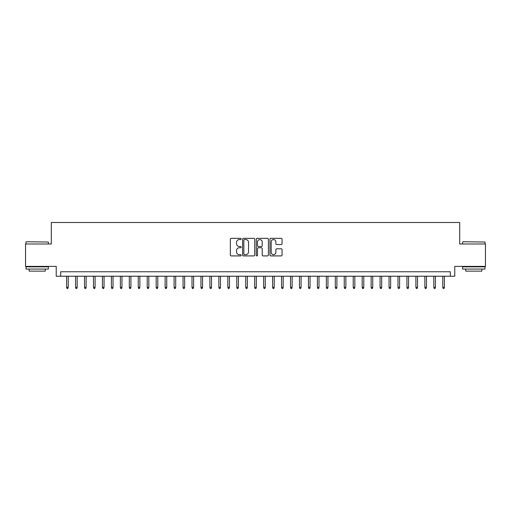 <?xml version="1.0" encoding="UTF-8"?>
<svg xmlns="http://www.w3.org/2000/svg" width="511" height="511" viewBox="0 0 511 511"><rect width="100%" height="100%" fill="white"/><g stroke="black" fill="none" stroke-linecap="round" stroke-linejoin="round"><path stroke-width="0.77" d="M241.173 238.95A0.613 0.613 0 0 0 240.553 238.337L231.215 238.337A0.881 0.881 0 0 0 230.333 239.212L230.333 255.04A0.881 0.881 0 0 0 231.215 255.915L240.553 255.915A0.613 0.613 0 0 0 241.173 255.302A0.613 0.613 0 0 0 240.553 254.689L239.346 254.689A2.811 2.811 0 0 1 236.536 251.872L236.536 250.556A2.811 2.811 0 0 1 239.346 247.739L240.553 247.739A0.613 0.613 0 0 0 241.173 247.126A0.613 0.613 0 0 0 240.553 246.513L239.346 246.513A2.811 2.811 0 0 1 236.536 243.696L236.536 242.38A2.811 2.811 0 0 1 239.346 239.563L240.553 239.563A0.613 0.613 0 0 0 241.173 238.95M281.191 244.533A0.881 0.881 0 0 0 282.072 243.651L282.072 239.212A0.881 0.881 0 0 0 281.191 238.337L270.817 238.337A0.881 0.881 0 0 0 269.942 239.212L269.942 255.04A0.881 0.881 0 0 0 270.817 255.915L281.191 255.915A0.881 0.881 0 0 0 282.072 255.04L282.072 249.675A0.881 0.881 0 0 0 281.191 248.793L276.751 248.793A0.881 0.881 0 0 0 275.876 249.675L275.876 252.332A2.351 2.351 0 0 1 273.519 254.689A2.351 2.351 0 0 1 271.169 252.332L271.169 241.92A2.351 2.351 0 0 1 273.519 239.563A2.351 2.351 0 0 1 275.876 241.92L275.876 243.651A0.881 0.881 0 0 0 276.751 244.533L281.191 244.533M450.3 276.234L454.777 276.234L454.777 266.384L485.45 266.384L485.45 243.99L459.702 243.99L459.702 222.496L51.298 222.496L51.298 243.99L25.55 243.99L25.55 266.384L56.223 266.384L56.223 276.234L450.3 276.234L450.3 271.756L60.7 271.756L60.7 276.234M254.734 239.212A0.881 0.881 0 0 0 253.852 238.337L243.479 238.337A0.881 0.881 0 0 0 242.597 239.212L242.597 255.04A0.881 0.881 0 0 0 243.479 255.915L253.852 255.915A0.881 0.881 0 0 0 254.734 255.04L254.734 239.212M257.148 238.337L267.521 238.337A0.881 0.881 0 0 1 268.403 239.212L268.403 255.04A0.881 0.881 0 0 1 267.521 255.915L263.082 255.915A0.881 0.881 0 0 1 262.2 255.04L262.2 248.621A0.881 0.881 0 0 0 261.325 247.739L258.381 247.739A0.881 0.881 0 0 0 257.499 248.621L257.499 255.302A0.613 0.613 0 0 1 256.886 255.915A0.613 0.613 0 0 1 256.267 255.302L256.267 239.212A0.881 0.881 0 0 1 257.148 238.337M244.443 239.563A0.613 0.613 0 0 0 243.83 240.183L243.83 254.069A0.613 0.613 0 0 0 244.443 254.689L245.721 254.689A2.811 2.811 0 0 0 248.531 251.872L248.531 242.38A2.811 2.811 0 0 0 245.721 239.563L244.443 239.563M262.2 241.959A2.351 2.351 0 0 0 259.85 239.608A2.351 2.351 0 0 0 257.499 241.959L257.499 245.631A0.881 0.881 0 0 0 258.381 246.513L261.325 246.513A0.881 0.881 0 0 0 262.2 245.631L262.2 241.959M68.225 287.342L67.867 288.504L66.973 288.504L66.615 287.342L68.225 287.342L68.225 276.234M66.615 287.342L66.615 276.234M26.265 241.754L48.385 242.022L26.265 241.754M37.194 269.067L25.997 269.067L25.997 266.831L48.385 266.831L48.385 269.067L37.194 269.067M45.255 269.067L45.255 271.13L29.133 271.13L29.133 269.067M462.883 241.754L485.003 242.022L462.883 241.754M473.806 269.067L462.615 269.067L462.615 266.831L485.003 266.831L485.003 269.067L473.806 269.067M481.867 269.067L481.867 271.13L465.745 271.13L465.745 269.067M77.18 287.342L76.822 288.504L75.928 288.504L75.571 287.342L77.18 287.342L77.18 276.234M75.571 287.342L75.571 276.234M86.135 287.342L85.778 288.504L84.883 288.504L84.526 287.342L86.135 287.342L86.135 276.234M84.526 287.342L84.526 276.234M95.097 287.342L94.739 288.504L93.839 288.504L93.481 287.342L95.097 287.342L95.097 276.234M93.481 287.342L93.481 276.234M104.052 287.342L103.695 288.504L102.794 288.504L102.436 287.342L104.052 287.342L104.052 276.234M102.436 287.342L102.436 276.234M113.008 287.342L112.65 288.504L111.756 288.504L111.398 287.342L113.008 287.342L113.008 276.234M111.398 287.342L111.398 276.234M121.963 287.342L121.605 288.504L120.711 288.504L120.353 287.342L121.963 287.342L121.963 276.234M120.353 287.342L120.353 276.234M130.918 287.342L130.561 288.504L129.666 288.504L129.309 287.342L130.918 287.342L130.918 276.234M129.309 287.342L129.309 276.234M139.873 287.342L139.516 288.504L138.622 288.504L138.264 287.342L139.873 287.342L139.873 276.234M138.264 287.342L138.264 276.234M148.829 287.342L148.471 288.504L147.577 288.504L147.219 287.342L148.829 287.342L148.829 276.234M147.219 287.342L147.219 276.234M157.79 287.342L157.433 288.504L156.532 288.504L156.174 287.342L157.79 287.342L157.79 276.234M156.174 287.342L156.174 276.234M166.746 287.342L166.388 288.504L165.487 288.504L165.13 287.342L166.746 287.342L166.746 276.234M165.13 287.342L165.13 276.234M175.701 287.342L175.343 288.504L174.449 288.504L174.091 287.342L175.701 287.342L175.701 276.234M174.091 287.342L174.091 276.234M184.656 287.342L184.299 288.504L183.404 288.504L183.047 287.342L184.656 287.342L184.656 276.234M183.047 287.342L183.047 276.234M193.612 287.342L193.254 288.504L192.36 288.504L192.002 287.342L193.612 287.342L193.612 276.234M192.002 287.342L192.002 276.234M202.567 287.342L202.209 288.504L201.315 288.504L200.957 287.342L202.567 287.342L202.567 276.234M200.957 287.342L200.957 276.234M211.522 287.342L211.164 288.504L210.27 288.504L209.912 287.342L211.522 287.342L211.522 276.234M209.912 287.342L209.912 276.234M220.484 287.342L220.126 288.504L219.225 288.504L218.868 287.342L220.484 287.342L220.484 276.234M218.868 287.342L218.868 276.234M229.439 287.342L229.081 288.504L228.181 288.504L227.823 287.342L229.439 287.342L229.439 276.234M227.823 287.342L227.823 276.234M238.394 287.342L238.037 288.504L237.142 288.504L236.785 287.342L238.394 287.342L238.394 276.234M236.785 287.342L236.785 276.234M247.35 287.342L246.992 288.504L246.098 288.504L245.74 287.342L247.35 287.342L247.35 276.234M245.74 287.342L245.74 276.234M256.305 287.342L255.947 288.504L255.053 288.504L254.695 287.342L256.305 287.342L256.305 276.234M254.695 287.342L254.695 276.234M265.26 287.342L264.902 288.504L264.008 288.504L263.65 287.342L265.26 287.342L265.26 276.234M263.65 287.342L263.65 276.234M274.215 287.342L273.858 288.504L272.963 288.504L272.606 287.342L274.215 287.342L274.215 276.234M272.606 287.342L272.606 276.234M283.177 287.342L282.819 288.504L281.919 288.504L281.561 287.342L283.177 287.342L283.177 276.234M281.561 287.342L281.561 276.234M292.132 287.342L291.775 288.504L290.874 288.504L290.516 287.342L292.132 287.342L292.132 276.234M290.516 287.342L290.516 276.234M301.088 287.342L300.73 288.504L299.836 288.504L299.478 287.342L301.088 287.342L301.088 276.234M299.478 287.342L299.478 276.234M310.043 287.342L309.685 288.504L308.791 288.504L308.433 287.342L310.043 287.342L310.043 276.234M308.433 287.342L308.433 276.234M318.998 287.342L318.64 288.504L317.746 288.504L317.388 287.342L318.998 287.342L318.998 276.234M317.388 287.342L317.388 276.234M327.953 287.342L327.596 288.504L326.701 288.504L326.344 287.342L327.953 287.342L327.953 276.234M326.344 287.342L326.344 276.234M336.909 287.342L336.551 288.504L335.657 288.504L335.299 287.342L336.909 287.342L336.909 276.234M335.299 287.342L335.299 276.234M345.87 287.342L345.513 288.504L344.612 288.504L344.254 287.342L345.87 287.342L345.87 276.234M344.254 287.342L344.254 276.234M354.826 287.342L354.468 288.504L353.567 288.504L353.21 287.342L354.826 287.342L354.826 276.234M353.21 287.342L353.21 276.234M363.781 287.342L363.423 288.504L362.529 288.504L362.171 287.342L363.781 287.342L363.781 276.234M362.171 287.342L362.171 276.234M372.736 287.342L372.378 288.504L371.484 288.504L371.127 287.342L372.736 287.342L372.736 276.234M371.127 287.342L371.127 276.234M381.691 287.342L381.334 288.504L380.44 288.504L380.082 287.342L381.691 287.342L381.691 276.234M380.082 287.342L380.082 276.234M390.647 287.342L390.289 288.504L389.395 288.504L389.037 287.342L390.647 287.342L390.647 276.234M389.037 287.342L389.037 276.234M399.602 287.342L399.244 288.504L398.35 288.504L397.992 287.342L399.602 287.342L399.602 276.234M397.992 287.342L397.992 276.234M408.564 287.342L408.206 288.504L407.305 288.504L406.948 287.342L408.564 287.342L408.564 276.234M406.948 287.342L406.948 276.234M417.519 287.342L417.161 288.504L416.261 288.504L415.903 287.342L417.519 287.342L417.519 276.234M415.903 287.342L415.903 276.234M426.474 287.342L426.117 288.504L425.222 288.504L424.865 287.342L426.474 287.342L426.474 276.234M424.865 287.342L424.865 276.234M435.429 287.342L435.072 288.504L434.178 288.504L433.82 287.342L435.429 287.342L435.429 276.234M433.82 287.342L433.82 276.234M444.385 287.342L444.027 288.504L443.133 288.504L442.775 287.342L444.385 287.342L444.385 276.234M442.775 287.342L442.775 276.234M25.997 243.99L25.997 242.022M31.101 266.831L31.101 266.384M43.282 266.831L43.282 266.384M48.385 243.99L48.385 242.022M462.615 243.99L462.615 242.022M467.718 266.831L467.718 266.384M479.899 266.831L479.899 266.384M485.003 243.99L485.003 242.022"/></g></svg>
